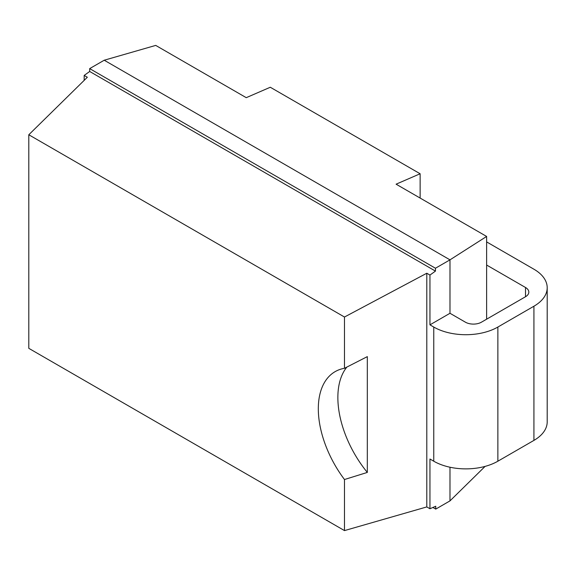 <?xml version="1.0" encoding="UTF-8"?>
<svg xmlns="http://www.w3.org/2000/svg" width="576" height="576" viewBox="0 0 576 576"><rect width="100%" height="100%" fill="white"/><g stroke="black" fill="none" stroke-linecap="round" stroke-linejoin="round"><path stroke-width="0.86" d="M485.107 466.387L449.986 500.882L435.744 509.105L432.907 507.47M486.626 265.039L525.506 287.489A11.333 6.545 180 0 1 528.826 292.118A11.333 6.545 180 0 1 525.506 296.741L481.435 322.186A11.333 6.545 180 0 1 465.408 322.186L449.986 313.279L449.986 259.848L486.626 236.448L396.094 184.183L420.134 173.758L270.288 87.25L246.247 97.668L155.722 45.403L104.22 60.221L89.683 68.609L89.683 71.474L435.456 271.102L429.955 275.062L426.794 273.233L426.794 506.923L429.955 508.745L429.955 459.014L433.757 461.21A45.331 26.172 180 0 0 497.866 461.21L533.923 440.395A45.331 26.172 180 0 0 547.2 421.884L547.2 287.719A45.331 26.172 0 0 0 533.923 269.215L486.626 241.906M486.626 319.19L486.626 236.448M449.986 500.882L449.986 467.23M449.986 313.279L429.955 324.85L433.757 327.046A45.331 26.172 0 0 0 497.866 327.046L533.923 306.223A45.331 26.172 0 0 0 547.2 287.719M429.955 324.85L429.955 275.062M84.182 80.359L84.182 75.434L87.343 77.256L28.8 134.762L344.484 317.023L426.794 273.233M435.744 509.105L435.744 506.239L429.955 508.745M104.22 60.221L449.986 259.848L435.456 268.236L435.456 271.102M84.182 75.434L89.683 71.474M28.8 134.762L28.8 348.336L344.484 530.597L344.484 479.52A81.18 46.865 60 0 1 335.131 371.635A81.18 46.865 60 0 1 344.484 368.294L344.484 317.023M426.794 506.923L344.484 530.597M346.882 367.056A81.18 46.865 -120 0 0 367.322 472.428L367.322 356.623L344.484 368.294M344.484 479.52L367.322 472.428M435.456 268.236L89.683 68.609M420.134 198.065L420.134 173.758M525.506 296.741L525.506 287.489M533.923 306.223L533.923 440.395M497.866 327.046L497.866 461.21M433.757 327.046L433.757 461.21"/></g></svg>
